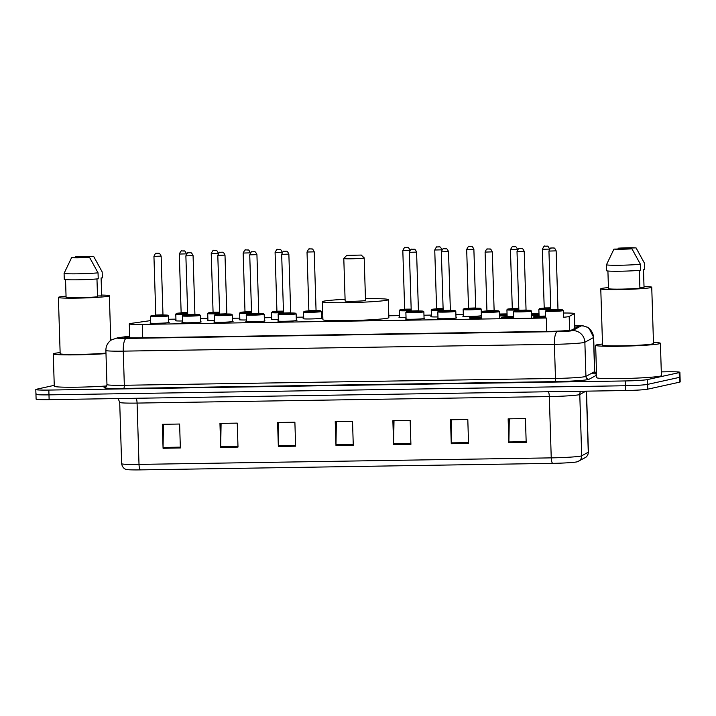 <?xml version="1.0" encoding="UTF-8"?>
<svg xmlns="http://www.w3.org/2000/svg" width="716" height="716" viewBox="0 0 716 716"><rect width="100%" height="100%" fill="white"/><g stroke="black" fill="none" stroke-linecap="round" stroke-linejoin="round"><path stroke-width="1.07" d="M214.442 320.473A9.594 0.519 178.2 0 1 207.318 320.195A9.594 0.519 178.2 0 1 207.685 320.034A9.594 0.519 178.2 0 1 207.909 319.989M246.376 319.963A9.594 0.519 178.2 0 1 239.251 319.685A9.594 0.519 178.2 0 1 239.618 319.533A9.594 0.519 178.2 0 1 239.842 319.488M278.309 319.461A9.594 0.519 178.2 0 1 271.185 319.184A9.594 0.519 178.2 0 1 271.552 319.023A9.594 0.519 178.2 0 1 271.776 318.987M321.699 317.913A9.594 0.519 178.2 0 1 322.298 318.074A9.594 0.519 178.2 0 1 321.931 318.226A9.594 0.519 178.2 0 1 311.379 318.933A9.594 0.519 178.2 0 1 303.11 318.674A9.594 0.519 178.2 0 1 303.486 318.522A9.594 0.519 178.2 0 1 303.709 318.477M406.035 317.439A9.594 0.519 178.2 0 1 398.91 317.161A9.594 0.519 178.2 0 1 399.277 317.009A9.594 0.519 178.2 0 1 399.501 316.964M437.968 316.937A9.594 0.519 178.2 0 1 430.835 316.66A9.594 0.519 178.2 0 1 431.211 316.499A9.594 0.519 178.2 0 1 431.435 316.454M481.68 315.684A9.594 0.519 178.2 0 1 481.591 315.702A9.594 0.519 178.2 0 1 471.038 316.409A9.594 0.519 178.2 0 1 462.769 316.15A9.594 0.519 178.2 0 1 463.145 315.998A9.594 0.519 178.2 0 1 463.368 315.953M499.67 315.04A9.594 0.519 178.2 0 1 507.08 314.763M531.603 314.53A9.594 0.519 178.2 0 1 539.014 314.261M182.517 320.974A9.594 0.519 178.2 0 1 175.384 320.696A9.594 0.519 178.2 0 1 175.76 320.544A9.594 0.519 178.2 0 1 175.984 320.5M545.619 317.063A9.594 0.519 178.2 0 1 533.214 316.955A9.594 0.519 178.2 0 1 533.581 316.803A9.594 0.519 178.2 0 1 545.592 316.069M513.685 317.573A9.594 0.519 178.2 0 1 501.281 317.465A9.594 0.519 178.2 0 1 501.648 317.304A9.594 0.519 178.2 0 1 513.658 316.579M481.761 318.074A9.594 0.519 178.2 0 1 469.347 317.967A9.594 0.519 178.2 0 1 469.723 317.815A9.594 0.519 178.2 0 1 481.725 317.081M455.994 317.707A9.594 0.519 178.2 0 1 456.602 317.868A9.594 0.519 178.2 0 1 456.235 318.02A9.594 0.519 178.2 0 1 445.683 318.727A9.594 0.519 178.2 0 1 437.413 318.468A9.594 0.519 178.2 0 1 437.789 318.316A9.594 0.519 178.2 0 1 438.013 318.271M424.069 318.208A9.594 0.519 178.2 0 1 424.669 318.369A9.594 0.519 178.2 0 1 424.302 318.53A9.594 0.519 178.2 0 1 413.75 319.229A9.594 0.519 178.2 0 1 405.48 318.978A9.594 0.519 178.2 0 1 405.856 318.817A9.594 0.519 178.2 0 1 406.079 318.781M232.476 321.242A9.594 0.519 178.2 0 1 233.085 321.403A9.594 0.519 178.2 0 1 232.709 321.556A9.594 0.519 178.2 0 1 222.157 322.263A9.594 0.519 178.2 0 1 213.896 322.003A9.594 0.519 178.2 0 1 214.263 321.851A9.594 0.519 178.2 0 1 214.487 321.806M200.543 321.744A9.594 0.519 178.2 0 1 201.151 321.905A9.594 0.519 178.2 0 1 200.775 322.066A9.594 0.519 178.2 0 1 190.232 322.764A9.594 0.519 178.2 0 1 181.962 322.513A9.594 0.519 178.2 0 1 182.338 322.352A9.594 0.519 178.2 0 1 182.553 322.307M264.41 320.732A9.594 0.519 178.2 0 1 265.01 320.893A9.594 0.519 178.2 0 1 264.643 321.054A9.594 0.519 178.2 0 1 254.09 321.752A9.594 0.519 178.2 0 1 245.83 321.502A9.594 0.519 178.2 0 1 246.197 321.341A9.594 0.519 178.2 0 1 246.42 321.305M296.343 320.231A9.594 0.519 178.2 0 1 296.943 320.392A9.594 0.519 178.2 0 1 296.576 320.544A9.594 0.519 178.2 0 1 286.024 321.251A9.594 0.519 178.2 0 1 277.754 320.992A9.594 0.519 178.2 0 1 278.13 320.84A9.594 0.519 178.2 0 1 278.354 320.795M168.609 322.254A9.594 0.519 178.2 0 1 169.218 322.415A9.594 0.519 178.2 0 1 168.851 322.567A9.594 0.519 178.2 0 1 158.299 323.274A9.594 0.519 178.2 0 1 150.029 323.014A9.594 0.519 178.2 0 1 150.405 322.862A9.594 0.519 178.2 0 1 150.629 322.818M150.557 320.616L131.1 323.381A17.998 0.976 -1.8 0 0 129.972 323.578A17.998 0.976 -1.8 0 0 129.283 323.874A17.998 0.976 -1.8 0 0 142.305 324.393L546.335 318.011L546.755 331.418M175.939 319.139L173.585 319.175A17.998 0.976 -1.8 0 0 168.52 319.291M538.987 313.393L531.567 313.519M507.053 313.903L499.634 314.02M463.324 314.593L455.904 314.709M431.39 315.094L423.97 315.219M399.456 315.604L388.815 315.774M322.827 316.812L321.663 316.83M303.665 317.116L296.245 317.233M271.731 317.618L264.311 317.743M239.797 318.128L232.387 318.244M207.873 318.629L200.453 318.745M563.277 317.269A17.998 0.976 -1.8 0 0 569.184 316.454L574.277 313.68A17.998 0.976 -1.8 0 0 574.375 313.572A17.998 0.976 -1.8 0 0 563.501 313.017M507.116 315.756A9.594 0.519 178.2 0 1 499.696 315.944M539.041 315.246A9.594 0.519 178.2 0 1 531.63 315.443M129.677 336.43L126.607 336.869A17.998 0.976 -1.8 0 0 125.479 337.066A17.998 0.976 -1.8 0 0 124.781 337.352A17.998 0.976 -1.8 0 0 137.812 337.88L549.342 331.374A17.998 0.976 -1.8 0 0 572.191 329.825L578.179 326.559A17.998 0.976 -1.8 0 0 578.277 326.451A17.998 0.976 -1.8 0 0 574.769 325.986M661.298 371.873L666.873 371.783A17.998 0.976 178.2 0 1 679.896 372.311A17.998 0.976 178.2 0 1 679.198 372.606L647.461 379.587A17.998 0.976 178.2 0 1 625.211 380.948L48.831 390.068A17.998 0.976 178.2 0 1 35.8 389.54A17.998 0.976 178.2 0 1 36.498 389.244L54.255 385.342M595.139 372.92L596.509 372.893M679.896 372.311L680.048 377.099A17.998 0.976 178.2 0 1 679.35 377.395L647.613 384.376A17.998 0.976 178.2 0 1 625.363 385.745L48.983 394.856A17.998 0.976 178.2 0 1 35.952 394.328A17.998 0.976 178.2 0 1 36.65 394.033M35.952 394.328L36.104 399.116A17.998 0.976 178.2 0 0 49.127 399.644L625.515 390.533A17.998 0.976 178.2 0 0 647.765 389.164L679.502 382.183A17.998 0.976 178.2 0 0 680.2 381.888L680.048 377.099A17.998 0.976 178.2 0 1 679.35 377.395L647.613 384.376A17.998 0.976 178.2 0 1 625.363 385.745L48.983 394.856A17.998 0.976 178.2 0 1 35.952 394.328L35.8 389.54M526.188 442.515L525.437 418.565L508.145 418.842L508.897 442.792L526.188 442.515M509.291 418.824L508.888 441.951A4.797 1.325 89.1 0 0 508.897 442.792M468.55 443.428L467.799 419.478L450.507 419.755L451.259 443.705L468.55 443.428M451.653 419.737L451.25 442.864A4.797 1.325 89.1 0 0 451.259 443.705M410.912 444.341L410.161 420.39L392.869 420.659L393.621 444.609L410.912 444.341M394.006 420.641L393.612 443.777A4.797 1.325 89.1 0 0 393.621 444.609M180.36 447.983L179.609 424.033L162.317 424.311L163.069 448.261L180.36 447.983M163.454 424.293L163.06 447.419A4.797 1.325 89.1 0 0 163.069 448.261M237.998 447.07L237.247 423.12L219.955 423.398L220.707 447.348L237.998 447.07M221.092 423.38L220.698 446.507A4.797 1.325 89.1 0 0 220.707 447.348M295.636 446.166L294.885 422.216L277.593 422.485L278.345 446.435L295.636 446.166M278.73 422.467L278.336 445.603A4.797 1.325 89.1 0 0 278.345 446.435M353.274 445.254L352.523 421.303L335.231 421.572L335.983 445.522L353.274 445.254M336.368 421.554L335.974 444.69A4.797 1.325 89.1 0 0 335.983 445.522M585.187 457.64A5.997 5.961 -118.6 0 0 588.275 452.217A23.995 1.298 -1.8 0 0 588.409 452.082C587.827 457.157 584.48 457.936 585.187 457.64L577.365 461.757A19.681 1.065 178.2 0 1 552.609 463.359L140.381 469.884A19.681 1.065 178.2 0 1 126.481 469.49C126.866 469.615 122.615 469.222 121.639 463.691A23.995 1.298 -1.8 0 0 139.011 464.398A5.997 1.665 89.1 0 0 140.381 469.884M105.986 353.606A32.399 1.754 178.2 0 1 71.707 354.894A32.399 1.754 178.2 0 1 53.261 353.901A32.399 1.754 178.2 0 1 54.523 353.373A32.399 1.754 178.2 0 1 60.126 352.603M106.657 385.96A32.399 1.754 178.2 0 1 72.522 387.231A32.399 1.754 178.2 0 1 54.282 386.228L53.261 353.901M101.636 295.055A25.499 1.378 178.2 0 1 109.36 295.798A25.499 1.378 178.2 0 1 108.376 296.209A25.499 1.378 178.2 0 1 80.353 298.071A25.499 1.378 178.2 0 1 58.39 297.4A25.499 1.378 178.2 0 1 59.383 296.988A25.499 1.378 178.2 0 1 66.051 296.173M105.977 353.077A25.499 1.378 178.2 0 1 77.561 354.438A25.499 1.378 178.2 0 1 60.162 353.677L58.39 297.4M93.698 256.48L75.699 256.767A12.002 0.644 178.2 0 1 93.698 256.48L102.173 271.928L102.361 277.915L101.099 277.933L101.663 295.896L97.501 295.959M65.532 279.58L66.087 297.301A17.998 0.976 178.2 0 0 78.921 297.686A17.998 0.976 178.2 0 0 97.528 296.8L96.964 278.936M89.563 257.393A12.002 0.644 178.2 0 1 71.573 257.679L89.563 257.393L98.038 272.832A19.198 1.038 178.2 0 1 77.838 273.816A19.198 1.038 178.2 0 1 64.082 273.369L64.27 279.356A19.198 1.038 178.2 0 0 78.026 279.804A19.198 1.038 178.2 0 0 98.226 278.819L98.038 272.832M71.573 257.679L64.082 273.369M360.81 255.075L346.714 255.397L360.81 255.075M361.079 254.941L364.167 257.832A10.203 0.555 178.2 0 1 364.184 257.858A10.203 0.555 178.2 0 1 363.791 258.029A10.203 0.555 178.2 0 1 352.585 258.771A10.203 0.555 178.2 0 1 343.796 258.503A10.203 0.555 178.2 0 1 343.814 258.476L346.714 255.397M343.796 258.503L345.139 301.015A10.203 0.555 -1.8 0 0 353.919 301.284A10.203 0.555 -1.8 0 0 365.124 300.541A10.203 0.555 -1.8 0 0 365.518 300.371L364.184 257.858M365.464 298.679A32.999 1.781 178.2 0 1 388.305 299.655A32.999 1.781 178.2 0 1 387.025 300.192A32.999 1.781 178.2 0 1 350.768 302.6A32.999 1.781 178.2 0 1 322.352 301.731A32.999 1.781 178.2 0 1 323.623 301.194A32.999 1.781 178.2 0 1 345.085 299.315M388.305 299.655L388.869 317.618A32.999 1.781 178.2 0 1 387.598 318.155A32.999 1.781 178.2 0 1 351.332 320.562A32.999 1.781 178.2 0 1 322.916 319.694L322.352 301.731M653.475 342.427A32.399 1.754 178.2 0 1 660.403 343.286A32.399 1.754 178.2 0 1 659.15 343.814A32.399 1.754 178.2 0 1 623.538 346.177A32.399 1.754 178.2 0 1 595.64 345.327A32.399 1.754 178.2 0 1 596.893 344.799A32.399 1.754 178.2 0 1 602.505 344.029M660.403 343.286L661.414 375.623A32.399 1.754 178.2 0 1 660.161 376.142A32.399 1.754 178.2 0 1 624.558 378.513A32.399 1.754 178.2 0 1 596.661 377.654L595.64 345.327M644.015 286.481A25.499 1.378 178.2 0 1 651.739 287.223A25.499 1.378 178.2 0 1 650.746 287.635A25.499 1.378 178.2 0 1 622.723 289.497A25.499 1.378 178.2 0 1 600.769 288.825A25.499 1.378 178.2 0 1 601.753 288.414A25.499 1.378 178.2 0 1 608.43 287.599M651.739 287.223L653.502 343.501A25.499 1.378 178.2 0 1 652.518 343.922A25.499 1.378 178.2 0 1 624.495 345.783A25.499 1.378 178.2 0 1 602.541 345.103L600.769 288.825M636.077 247.906L618.078 248.192A12.002 0.644 178.2 0 1 636.077 247.906L644.543 263.354L644.731 269.341L643.478 269.359L644.042 287.322L639.88 287.385M607.911 271.006L608.466 288.727A17.998 0.976 178.2 0 0 621.291 289.112A17.998 0.976 178.2 0 0 639.907 288.226L639.343 270.362M631.942 248.819A12.002 0.644 178.2 0 1 613.943 249.105L631.942 248.819L640.417 264.258A19.198 1.038 178.2 0 1 620.208 265.242A19.198 1.038 178.2 0 1 606.452 264.795L606.64 270.782A19.198 1.038 178.2 0 0 620.396 271.221A19.198 1.038 178.2 0 0 640.605 270.245L640.417 264.258M613.943 249.105L606.452 264.795M142.726 337.8L142.305 324.393M574.742 328.438L574.277 313.68M569.623 330.318L569.184 316.454M129.668 336.207L118.722 337.764A12.002 0.644 -1.8 0 0 117.97 337.889A12.002 0.644 -1.8 0 0 126.195 338.435L557.325 331.624A12.002 0.644 -1.8 0 0 572.165 330.711A12.002 0.644 -1.8 0 0 572.558 330.586L581.222 325.861A12.002 0.644 -1.8 0 0 574.751 325.413M594.727 371.515L593.654 337.388A23.995 1.298 178.2 0 1 593.519 337.531L584.865 342.257A23.995 1.298 178.2 0 1 584.068 342.508A23.995 1.298 178.2 0 1 554.399 344.324L123.259 351.135A23.995 1.298 178.2 0 1 105.887 350.437L106.961 384.564A23.995 1.298 -1.8 0 0 124.333 385.271L555.473 378.451A23.995 1.298 -1.8 0 0 585.133 376.634A23.995 1.298 -1.8 0 0 585.939 376.383L594.593 371.658A23.995 1.298 -1.8 0 0 594.727 371.515L596.518 374.074L595.775 373.958M596.58 375.166L589.008 379.301A26.993 1.459 178.2 0 1 554.739 381.628L123.599 388.439A2.998 0.832 89.1 0 0 124.333 385.271L123.259 351.135A12.002 3.32 -90.9 0 1 126.195 338.435M589.008 379.301A2.998 2.98 61.4 0 1 585.939 376.383L584.865 342.257A12.002 11.912 -118.6 0 0 572.558 330.586M123.599 388.439A26.993 1.459 178.2 0 1 105.1 387.213A26.993 1.459 178.2 0 1 105.565 387.123M590.933 373.654A26.993 1.459 178.2 0 1 596.544 374.012M48.831 390.068L49.127 399.644M625.211 380.948L625.515 390.533M647.461 379.587L647.765 389.164M679.198 372.606L679.502 382.183M557.325 331.624A12.002 3.32 -90.9 0 0 554.399 344.324L555.473 378.451A2.998 0.832 89.1 0 1 554.739 381.628M581.222 325.861A12.002 11.912 -118.6 0 1 593.519 337.531L594.593 371.658A2.998 2.98 61.4 0 0 596.553 374.387M118.722 337.764A12.002 10.758 -98.1 0 0 117.406 337.863L129.668 336.117M126.634 337.728L126.607 336.869M548.42 391.75A5.997 1.665 -90.9 0 1 549.315 396.566L137.078 403.081A23.995 1.298 178.2 0 1 119.706 402.383L121.639 463.691M578.618 461.229A5.997 5.961 -118.6 0 0 581.705 455.806L579.781 394.498A23.995 1.298 178.2 0 1 578.976 394.749A23.995 1.298 178.2 0 1 549.315 396.566L551.239 457.873A23.995 1.298 -1.8 0 0 581.705 455.806L588.275 452.217L586.359 391.151M552.609 463.359A5.997 1.665 -90.9 0 1 551.239 457.873L139.011 464.398L137.078 403.081A5.997 1.665 -90.9 0 0 136.192 398.266M585.894 391.16L579.781 394.498A5.997 5.961 61.4 0 1 580.622 391.24M353.248 444.412L335.974 444.69M295.61 445.325L278.336 445.603M237.972 446.238L220.698 446.507M180.334 447.151L163.06 447.419M410.886 443.499L393.612 443.777M468.524 442.595L451.25 442.864M526.162 441.683L508.888 441.951M150.423 316.409L151.219 315.666L155.757 315.228A8.395 0.456 -1.8 0 0 151.327 315.658A8.395 0.456 -1.8 0 0 157.081 316.042A8.395 0.456 -1.8 0 0 167.472 315.398A8.395 0.456 -1.8 0 0 163.015 315.004L167.598 315.156L168.412 315.845A8.995 0.483 178.2 0 1 168.063 315.989A8.995 0.483 178.2 0 1 158.173 316.651A8.995 0.483 178.2 0 1 150.423 316.409L150.637 323.176M163.436 315.461L155.363 315.595L155.784 315.04L162.98 314.816L163.033 315.309M153.94 256.364C155.112 253.688 155.909 252.685 156.312 253.33L157.95 253.213C158.433 253.938 158.979 251.468 161.136 256.14L153.94 256.364L155.784 315.04M158.021 253.249L156.867 253.267L158.021 253.249M182.356 315.908L183.153 315.165L187.69 314.727A8.395 0.456 -1.8 0 0 183.26 315.147A8.395 0.456 -1.8 0 0 189.015 315.532A8.395 0.456 -1.8 0 0 199.397 314.897A8.395 0.456 -1.8 0 0 194.949 314.503L199.522 314.655L200.346 315.344A8.995 0.483 178.2 0 1 199.997 315.488A8.995 0.483 178.2 0 1 190.107 316.141A8.995 0.483 178.2 0 1 182.356 315.908L182.571 322.674M195.37 314.959L187.297 315.085L187.717 314.539L194.913 314.315L194.958 314.798M185.874 255.863C187.046 253.187 187.834 252.175 188.245 252.829L189.883 252.712C190.367 253.428 190.912 250.958 193.069 255.639L185.874 255.863L187.717 314.539M189.946 252.748L188.8 252.766L189.946 252.748M214.29 315.398L215.086 314.655L219.624 314.226A8.395 0.456 -1.8 0 0 215.194 314.646A8.395 0.456 -1.8 0 0 220.949 315.031A8.395 0.456 -1.8 0 0 231.331 314.396A8.395 0.456 -1.8 0 0 226.882 313.993L231.456 314.145L232.279 314.834A8.995 0.483 178.2 0 1 231.93 314.977A8.995 0.483 178.2 0 1 222.041 315.64A8.995 0.483 178.2 0 1 214.29 315.398L214.496 322.164M227.294 314.458L219.347 314.557M219.338 314.566L219.642 314.038L226.838 313.805L226.891 314.297M217.798 255.352C218.98 252.685 219.767 251.674 220.179 252.327L221.808 252.211C222.3 252.927 222.846 250.457 224.994 255.129L217.798 255.352L219.642 314.038M221.879 252.238L220.725 252.256L221.879 252.238M246.215 314.897L247.011 314.154L251.549 313.715A8.395 0.456 -1.8 0 0 247.127 314.145A8.395 0.456 -1.8 0 0 252.882 314.521A8.395 0.456 -1.8 0 0 263.264 313.885A8.395 0.456 -1.8 0 0 258.807 313.492L263.39 313.644L264.204 314.333A8.995 0.483 178.2 0 1 263.855 314.476A8.995 0.483 178.2 0 1 253.965 315.138A8.995 0.483 178.2 0 1 246.215 314.897L246.429 321.663M259.228 313.948L251.155 314.082L251.576 313.527L258.771 313.304L258.825 313.787M249.732 254.851C250.913 252.175 251.701 251.164 252.113 251.817L253.741 251.701C254.234 252.417 254.78 249.947 256.928 254.627L249.732 254.851L251.576 313.527M253.813 251.737L252.659 251.755L253.813 251.737M278.148 314.387L278.945 313.653L283.482 313.214A8.395 0.456 -1.8 0 0 279.052 313.635A8.395 0.456 -1.8 0 0 284.807 314.02A8.395 0.456 -1.8 0 0 295.198 313.384A8.395 0.456 -1.8 0 0 290.741 312.99L295.323 313.143L296.138 313.823A8.995 0.483 178.2 0 1 295.789 313.975A8.995 0.483 178.2 0 1 285.899 314.628A8.995 0.483 178.2 0 1 278.148 314.387L278.363 321.162M291.161 313.447L283.089 313.572L283.509 313.026L290.705 312.794L290.759 313.286M281.665 254.35C282.838 251.674 283.634 250.663 284.037 251.316L285.675 251.2C286.167 251.916 286.713 249.445 288.861 254.117L281.665 254.35L283.509 313.026M285.747 251.235L284.592 251.253L285.747 251.235M405.874 312.373L406.67 311.63L411.208 311.192A8.395 0.456 -1.8 0 0 406.786 311.621A8.395 0.456 -1.8 0 0 412.541 311.997A8.395 0.456 -1.8 0 0 422.923 311.362A8.395 0.456 -1.8 0 0 418.466 310.968L423.049 311.12L423.863 311.809A8.995 0.483 178.2 0 1 423.514 311.952A8.995 0.483 178.2 0 1 413.624 312.615A8.995 0.483 178.2 0 1 405.874 312.373L406.088 319.139M418.887 311.424L410.814 311.55L411.235 311.004L418.43 310.78L418.484 311.263M409.391 252.327C410.563 249.651 411.36 248.64 411.772 249.293L413.4 249.177C413.893 249.893 414.439 247.423 416.587 252.104L409.391 252.327L411.235 311.004M413.472 249.213L412.318 249.231L413.472 249.213M437.807 311.863L438.604 311.129L443.141 310.69A8.395 0.456 -1.8 0 0 438.711 311.111A8.395 0.456 -1.8 0 0 444.466 311.496A8.395 0.456 -1.8 0 0 454.857 310.86A8.395 0.456 -1.8 0 0 450.4 310.458L454.982 310.619L455.797 311.299A8.995 0.483 178.2 0 1 455.448 311.451A8.995 0.483 178.2 0 1 445.558 312.104A8.995 0.483 178.2 0 1 437.807 311.863L438.022 318.638M450.82 310.923L442.864 311.03M442.855 311.039L443.168 310.502L450.364 310.27L450.418 310.762M441.325 251.826C442.497 249.15 443.293 248.139 443.696 248.792L445.334 248.676C445.817 249.392 446.363 246.922 448.52 251.593L441.325 251.826L443.168 310.502M445.406 248.712L444.251 248.729L445.406 248.712M481.573 312.14L482.369 311.397L486.907 310.959A8.395 0.456 -1.8 0 0 482.477 311.379A8.395 0.456 -1.8 0 0 488.231 311.764A8.395 0.456 -1.8 0 0 498.613 311.129A8.395 0.456 -1.8 0 0 494.165 310.735L498.739 310.887L499.562 311.576A8.995 0.483 178.2 0 1 499.213 311.72A8.995 0.483 178.2 0 1 489.323 312.373A8.995 0.483 178.2 0 1 481.573 312.14L481.787 319.032M494.577 311.192L486.629 311.299M486.62 311.308L486.934 310.771L494.13 310.547L494.174 311.03M485.09 252.095C486.262 249.419 487.05 248.407 487.462 249.061L489.1 248.944C489.583 249.66 490.129 247.19 492.277 251.871L485.09 252.095L486.934 310.771M489.162 248.98L488.017 248.998L489.162 248.98M513.506 311.63L514.303 310.887L518.84 310.458A8.395 0.456 -1.8 0 0 514.41 310.878A8.395 0.456 -1.8 0 0 520.165 311.263A8.395 0.456 -1.8 0 0 530.547 310.628A8.395 0.456 -1.8 0 0 526.09 310.225L530.672 310.377L531.487 311.066A8.995 0.483 178.2 0 1 531.147 311.209A8.995 0.483 178.2 0 1 521.248 311.872A8.995 0.483 178.2 0 1 513.506 311.63L513.721 318.522M526.511 310.69L518.447 310.816L518.858 310.27L526.054 310.037L526.108 310.529M517.015 251.585C518.196 248.917 518.984 247.906 519.395 248.559L521.024 248.443C521.517 249.159 522.062 246.689 524.21 251.361L517.015 251.585L518.858 310.27M521.096 248.47L519.941 248.488L521.096 248.47M545.431 311.129L546.227 310.386L550.765 309.947A8.395 0.456 -1.8 0 0 546.344 310.377A8.395 0.456 -1.8 0 0 552.099 310.753A8.395 0.456 -1.8 0 0 562.481 310.118A8.395 0.456 -1.8 0 0 558.024 309.724L562.606 309.876L563.42 310.565A8.995 0.483 178.2 0 1 563.071 310.708A8.995 0.483 178.2 0 1 553.182 311.37A8.995 0.483 178.2 0 1 545.431 311.129L545.655 318.02M558.444 310.18L550.371 310.314L550.792 309.76L557.988 309.536L558.041 310.019M548.948 251.083C550.121 248.407 550.917 247.396 551.329 248.049L552.958 247.933C553.45 248.649 553.996 246.179 556.144 250.86L548.948 251.083L550.792 309.76M553.029 247.969L551.875 247.987L553.029 247.969M187.699 314.181A8.995 0.483 178.2 0 1 175.778 314.091L176.575 313.348L181.112 312.91M181.112 312.919A8.395 0.456 -1.8 0 0 176.682 313.34A8.395 0.456 -1.8 0 0 179.054 313.724A8.395 0.456 -1.8 0 0 187.681 313.545M187.673 313.286L180.718 313.277L181.139 312.722L187.655 312.632M186.348 253.876L179.295 254.046C180.709 251.226 181.497 250.215 181.667 251.012L183.305 250.895C183.788 251.611 184.334 249.141 186.491 253.822L186.348 253.876M182.222 250.949L183.377 250.931L182.222 250.949M219.633 313.671A8.995 0.483 178.2 0 1 207.712 313.59L208.508 312.847L213.046 312.409A8.395 0.456 -1.8 0 0 208.616 312.829A8.395 0.456 -1.8 0 0 210.978 313.214A8.395 0.456 -1.8 0 0 219.615 313.035M219.606 312.776L212.768 312.749M218.282 253.375L211.229 253.545C212.643 250.725 213.431 249.714 213.601 250.51L215.239 250.394C215.722 251.11 216.268 248.64 218.425 253.321L218.282 253.375M214.156 250.448L215.301 250.43L214.156 250.448M211.229 253.545L213.073 312.221L219.588 312.131M251.567 313.169A8.995 0.483 178.2 0 1 239.645 313.08L240.442 312.337L244.979 311.908A8.395 0.456 -1.8 0 0 240.549 312.328A8.395 0.456 -1.8 0 0 242.912 312.713A8.395 0.456 -1.8 0 0 251.549 312.534M251.54 312.274L244.702 312.239M250.215 252.873L243.154 253.034C244.568 250.224 245.364 249.213 245.534 250L247.163 249.893C247.655 250.609 248.201 248.139 250.349 252.811L250.215 252.873M246.08 249.938L247.235 249.92L246.08 249.938M243.154 253.034L244.997 311.711L251.513 311.621M283.5 312.659A8.995 0.483 178.2 0 1 271.57 312.579L272.366 311.836L276.904 311.397A8.395 0.456 -1.8 0 0 272.483 311.827A8.395 0.456 -1.8 0 0 274.846 312.212A8.395 0.456 -1.8 0 0 283.473 312.033M283.473 311.764L276.51 311.755L276.931 311.209L283.447 311.12M282.149 252.363L275.087 252.533C276.501 249.714 277.298 248.703 277.468 249.499L279.097 249.383C279.589 250.099 280.135 247.629 282.283 252.309L282.149 252.363M278.014 249.436L279.168 249.419L278.014 249.436M321.144 311.657A8.995 0.483 178.2 0 1 311.254 312.31A8.995 0.483 178.2 0 1 303.503 312.069L304.3 311.335L308.838 310.896A8.395 0.456 -1.8 0 0 304.407 311.317A8.395 0.456 -1.8 0 0 310.162 311.702A8.395 0.456 -1.8 0 0 320.553 311.066A8.395 0.456 -1.8 0 0 316.096 310.663L320.679 310.825L321.493 311.505A8.995 0.483 178.2 0 1 321.144 311.657M316.517 311.129L308.444 311.254L308.865 310.708L316.06 310.476L316.114 310.968M314.073 251.862L307.021 252.032C308.435 249.213 309.231 248.201 309.393 248.998L311.03 248.882C311.523 249.598 312.06 247.127 314.217 251.799L314.073 251.862M309.947 248.926L311.102 248.908L309.947 248.926M411.226 310.646A8.995 0.483 178.2 0 1 399.304 310.556L400.092 309.813L404.63 309.384A8.395 0.456 -1.8 0 0 400.208 309.804A8.395 0.456 -1.8 0 0 402.571 310.189A8.395 0.456 -1.8 0 0 411.208 310.01M411.199 309.751L404.245 309.742L404.656 309.187L411.172 309.097M409.874 250.349L402.813 250.51C404.227 247.7 405.023 246.689 405.193 247.476L406.822 247.36C407.315 248.085 407.86 245.615 410.008 250.287L409.874 250.349M405.739 247.414L406.894 247.396L405.739 247.414M443.159 310.135A8.995 0.483 178.2 0 1 431.229 310.055L432.025 309.312L436.563 308.873A8.395 0.456 -1.8 0 0 432.142 309.303A8.395 0.456 -1.8 0 0 434.505 309.688A8.395 0.456 -1.8 0 0 443.132 309.509M443.123 309.24L436.169 309.231L436.59 308.685L443.106 308.596M441.799 249.839L434.746 250.009C436.16 247.19 436.957 246.179 437.127 246.975L438.756 246.859C439.248 247.575 439.794 245.105 441.942 249.786L441.799 249.839M437.673 246.913L438.827 246.895L437.673 246.913M480.803 309.133A8.995 0.483 178.2 0 1 470.913 309.786A8.995 0.483 178.2 0 1 463.163 309.545L463.959 308.811L468.497 308.372A8.395 0.456 -1.8 0 0 464.066 308.793A8.395 0.456 -1.8 0 0 469.821 309.178A8.395 0.456 -1.8 0 0 480.212 308.542A8.395 0.456 -1.8 0 0 475.755 308.14L480.338 308.301L481.152 308.981A8.995 0.483 178.2 0 1 480.803 309.133M476.176 308.605L468.219 308.703M475.719 307.952L473.876 249.275L466.68 249.508L468.524 308.184L475.719 307.952L475.773 308.444M469.607 246.402L470.761 246.385L469.607 246.402M518.849 309.903A8.995 0.483 178.2 0 1 506.928 309.822L507.725 309.079L512.262 308.641A8.395 0.456 -1.8 0 0 507.832 309.061A8.395 0.456 -1.8 0 0 510.195 309.446A8.395 0.456 -1.8 0 0 518.832 309.267M518.823 309.008L511.868 308.999L512.289 308.453L518.805 308.363M517.498 249.607L510.445 249.777C511.859 246.957 512.647 245.946 512.817 246.743L514.455 246.626C514.938 247.342 515.484 244.872 517.632 249.553L517.498 249.607M513.372 246.68L514.518 246.662L513.372 246.68M550.783 309.401A8.995 0.483 178.2 0 1 538.862 309.312L539.649 308.569L544.196 308.14A8.395 0.456 -1.8 0 0 539.766 308.56A8.395 0.456 -1.8 0 0 542.128 308.945A8.395 0.456 -1.8 0 0 550.765 308.766M550.756 308.507L543.918 308.471M549.432 249.105L542.37 249.266C543.784 246.456 544.581 245.445 544.751 246.232L546.38 246.116C546.872 246.841 547.418 244.371 549.566 249.043L549.432 249.105M545.297 246.17L546.451 246.152L545.297 246.17M542.37 249.266L544.214 307.943L550.729 307.853M129.721 337.871L129.283 323.874M574.841 328.375L574.375 313.572M117.406 337.863L111.428 339.921L109.897 341.085C107.185 343.608 105.852 346.732 105.887 350.437M105.655 387.15L105.333 387.231C105.816 387.454 106.362 386.568 106.961 384.564M593.654 337.388L589.044 328.286L587.451 327.221L582.636 325.682L574.751 325.395M588.409 452.082L586.493 391.151M118.14 398.552L119.706 402.383M109.36 295.798L110.765 340.377M161.136 256.14L162.98 314.816M168.412 315.845L168.627 322.612M193.069 255.639L194.913 314.315M200.346 315.344L200.561 322.111M224.994 255.129L226.838 313.805M232.279 314.834L232.485 321.6M256.928 254.627L258.771 313.304M264.204 314.333L264.419 321.099M288.861 254.117L290.705 312.794M296.138 313.823L296.352 320.589M416.587 252.104L418.43 310.78M423.863 311.809L424.078 318.575M448.52 251.593L450.364 310.27M455.797 311.299L456.011 318.065M492.277 251.871L494.13 310.547M499.562 311.576L499.786 318.745M524.21 251.361L526.054 310.037M531.487 311.066L531.72 318.235M556.144 250.86L557.988 309.536M563.42 310.565L563.635 317.242M179.295 254.046L181.139 312.722M175.778 314.091L175.993 320.858M207.712 313.59L207.926 320.356M212.759 312.758L213.073 312.221M239.645 313.08L239.851 319.846M244.693 312.248L244.997 311.711M275.087 252.533L276.931 311.209M271.57 312.579L271.785 319.345M307.021 252.032L308.865 310.708M303.503 312.069L303.718 318.835M321.493 311.505L321.708 318.271M314.217 251.799L316.06 310.476M402.813 250.51L404.656 309.187M399.304 310.556L399.51 317.322M434.746 250.009L436.59 308.685M431.229 310.055L431.444 316.821M466.68 249.508C468.094 246.689 468.882 245.678 469.052 246.474L470.689 246.358C471.173 247.074 471.719 244.604 473.876 249.275M463.163 309.545L463.377 316.311M481.152 308.981L481.367 315.747M468.21 308.721L468.524 308.184M510.445 249.777L512.289 308.453M506.928 309.822L507.143 316.803M538.862 309.312L539.076 316.293M543.909 308.48L544.214 307.943"/></g></svg>
